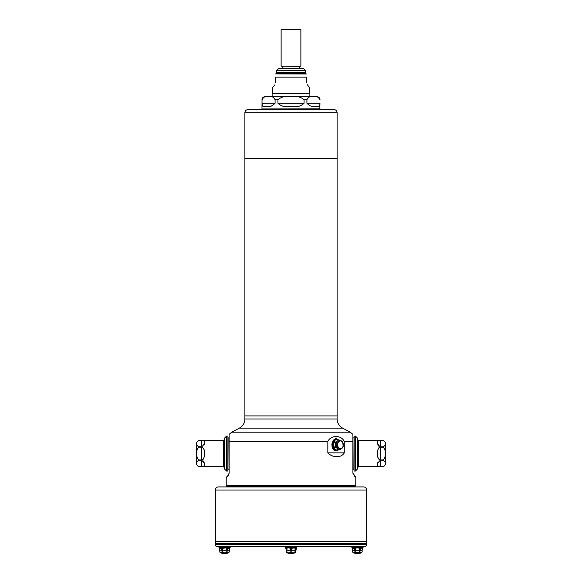 <?xml version="1.0" encoding="UTF-8"?>
<svg xmlns="http://www.w3.org/2000/svg" width="582" height="582" viewBox="0 0 582 582"><rect width="100%" height="100%" fill="white"/><g stroke="black" fill="none" stroke-linecap="round" stroke-linejoin="round"><path stroke-width="0.87" d="M275.41 82.52L275.453 81.749C272.252 89.206 272.252 89.206 275.453 81.749L275.453 77.137L306.547 77.137C306.547 72.321 306.547 72.321 306.547 77.137L306.547 81.749C309.755 89.206 309.755 89.206 306.547 81.749L306.59 82.528M308.969 86.849L307.158 84.528M309.231 87.053L309.231 93.593L272.769 93.593L272.769 87.053M274.617 84.957L274.246 85.547M273.787 86.129L273.3 86.616M306.547 73.972L275.453 73.907M275.453 77.137C275.453 72.321 275.453 72.321 275.453 77.137M309.137 93.593L309.137 96.648M305.244 72.634L305.477 73.31L276.523 73.31L276.748 73.849M305.477 73.31L305.252 73.849M305.477 73.179L276.523 73.179L276.756 72.634M300.872 29.573L300.399 29.1L281.601 29.1L281.128 29.573L281.128 66.217L300.872 66.217L300.872 29.573L281.128 29.573M299.774 68.589L282.226 68.589L299.774 68.589L299.774 66.217M276.654 72.663L305.303 72.655L305.477 70.655L303.404 68.589L278.596 68.589L276.523 70.655L276.523 72.532L305.346 72.663M229.126 469.194L229.126 437.948M198.688 460.362L201.794 460.362C205.759 464.232 205.759 466.357 201.794 466.728L198.688 466.728L196.614 464.662L196.614 442.487L198.688 440.414L201.794 440.414L198.688 440.414C195.661 442.538 195.661 444.663 198.688 446.78L198.688 447.202L201.794 447.202C205.759 449.035 205.759 458.107 201.794 459.94L198.688 459.94L198.688 460.362C195.661 462.486 195.661 464.611 198.688 466.728L223.481 466.735L224.514 467.768M204.151 466.386L204.457 465.811M204.537 464.967L204.457 463.883M204.151 462.581L203.154 460.937M203.118 459.38L203.846 458.281M203.867 458.245L204.457 455.502M204.537 453.574L204.464 451.676M204.173 449.828L203.402 448.089M204.158 444.553L204.457 443.266M201.794 446.78L201.794 440.414C205.759 440.785 205.759 442.909 201.794 446.78L198.688 446.78M226.587 471.078L224.514 469.005L224.514 438.137L226.587 436.063L226.587 471.078L227.802 471.078L227.933 436.202L227.802 471.078M227.918 438.028L228.864 437.831L228.995 469.31M198.688 447.202C195.661 451.428 195.661 455.67 198.688 459.94M352.874 437.948L352.874 469.194M383.312 446.78L380.206 446.78C376.241 442.909 376.241 440.785 380.206 440.414L383.312 440.414L385.386 442.487L385.386 464.662L383.312 466.735L380.206 466.728L383.312 466.728C386.339 464.603 386.339 462.486 383.312 460.362L383.312 459.94L380.206 459.94C376.241 458.107 376.241 449.035 380.206 447.202L383.312 447.202L383.312 446.78C386.339 444.663 386.339 442.538 383.312 440.414L358.519 440.414L357.486 439.374L357.486 467.768L358.519 466.735L358.519 440.414M377.849 440.763L377.543 441.331M377.463 442.174L377.543 443.266M377.849 444.561L378.846 446.212M378.882 447.769L378.154 448.86M378.133 448.904L377.543 451.647M377.463 453.574L377.536 455.466M377.827 457.314L378.598 459.053M377.842 462.588L377.543 463.883M380.206 460.362L380.206 466.728C376.241 466.357 376.241 464.232 380.206 460.362L383.312 460.362M355.413 436.063L357.486 438.137L357.486 469.005L355.413 471.078L355.413 436.063L354.198 436.063L354.067 470.947L354.198 436.063M354.082 469.114L353.136 469.31L353.005 437.831M383.312 459.94C386.339 455.721 386.339 451.472 383.312 447.202M221.495 548.55L219.407 547.88L219.487 548.535L219.407 547.88L219.487 548.535L219.407 547.88L221.509 548.535L222.113 551.896C221.407 553.278 220.651 553.278 219.843 551.896L220.018 552.456L219.843 551.896C220.6 553.147 221.335 553.147 222.077 551.896L221.509 548.535L225.707 547.88L226.58 548.535L226.827 550.281L226.543 548.55L229.708 547.88L229.272 550.281L229.628 548.535M229.606 548.55L229.679 547.917L227.627 548.55L227.038 551.896C227.78 553.147 228.515 553.147 229.257 551.896L228.5 552.9L220.614 552.9L219.843 551.896L220.614 552.9A15.547 15.547 0 0 0 228.5 552.9L229.272 551.896C228.464 553.278 227.708 553.278 227.002 551.896L226.827 551.896C225.314 553.278 223.801 553.278 222.288 551.896L222.579 548.55L222.339 550.296L219.858 550.296L219.407 547.88L219.843 551.896L219.407 547.88L218.716 546.673M229.97 547.88L229.948 547.502L219.065 547.604M218.621 546.825L230.494 546.825L230.086 547.502L218.941 547.444M362.491 548.55L362.157 550.296L362.557 547.917L360.505 548.55L359.923 551.896C360.658 553.147 361.4 553.147 362.142 551.896C361.342 553.278 360.585 553.278 359.887 551.896L359.712 551.896C358.192 553.278 356.679 553.278 355.173 551.896L355.42 548.535L356.293 547.88L358.585 547.88L359.458 548.535L359.712 551.896L359.421 548.55L358.57 547.917L356.315 547.917L355.457 548.55L355.224 551.896C356.693 553.147 358.177 553.147 359.661 551.896M352.627 549.372L352.728 551.896C353.478 553.147 354.22 553.147 354.962 551.896L354.373 548.55L352.292 547.88L352.372 548.535L352.292 547.88L354.394 548.535L354.998 551.896C354.293 553.278 353.536 553.278 352.728 551.896L353.5 552.9A15.547 15.547 0 0 0 361.386 552.9L353.5 552.9L352.728 551.896L352.903 552.456M352.321 547.917L352.743 551.896L353.5 552.9M361.386 552.9L362.157 551.896L361.386 552.9L362.157 551.896L362.157 550.281L359.923 550.296L359.923 551.896L359.887 550.296L360.491 548.535L361.444 547.88L362.593 547.88L362.513 548.535L362.848 547.88L362.513 548.535M355.267 552.209L358.65 552.747M351.95 547.604L352.336 548.535L351.95 547.604L362.833 547.502L362.848 547.88M363.379 546.825L362.972 547.502L351.914 547.502L363.059 547.444L351.914 547.502L351.506 546.825L363.284 546.673L351.506 546.825M359.887 550.296L352.743 550.296L352.336 548.535L352.728 551.896L352.394 548.55M359.421 548.55L360.505 548.55M358.57 547.917L361.437 547.917M356.315 547.917L353.449 547.917M355.457 548.55L354.373 548.55M356.875 547.764L357.443 547.727L356.875 547.764M220.563 547.917L228.551 547.917M223.43 547.917L222.579 548.55M226.543 548.55L225.685 547.917M226.776 550.296L222.339 550.296L222.339 551.896C223.815 553.147 225.292 553.147 226.776 551.896L226.827 550.296L226.776 551.896M229.664 548.535L229.272 551.896L229.257 550.281L227.038 550.296L227.002 551.896L227.627 548.55M219.749 549.372L219.152 547.88M219.443 547.917L219.509 548.55M296.529 547.502L285.471 547.502L296.624 547.444L296.936 546.825L286.853 546.673M295.147 546.673L296.849 546.673M296.427 547.786L285.573 547.786M296.151 547.88L295.714 550.296L295.132 550.281L295.147 551.896L295.059 548.55L296.26 547.917L295.147 550.296L296.289 547.88L295.685 548.535L296.289 547.88L294.637 547.88L295.096 548.535L295.03 551.896C293.684 553.278 292.375 553.278 291.102 551.896L290.898 551.896C289.618 553.278 288.301 553.278 286.97 551.896L286.868 551.896C286.853 553.147 286.853 553.147 286.853 551.896C286.853 553.147 286.853 553.147 286.853 551.896L286.722 549.357L285.711 547.88L286.868 550.281L286.315 548.55L287.363 547.88L289.349 547.88L290.403 548.535L290.898 550.281L290.374 548.55L294.637 547.88L285.595 547.88L285.609 547.502M285.74 547.917L286.315 548.55M295.059 548.55L294.608 547.917M295.147 550.281L295.278 549.393M295.685 548.535L295.278 549.364M287.392 547.917L286.941 548.55L286.868 551.896C286.926 553.278 286.926 553.278 286.868 551.896L286.853 551.896M287.006 551.896C288.279 553.147 289.567 553.147 290.847 551.896L290.847 550.281L286.97 550.281L286.941 548.55M290.374 548.55L289.341 547.917M291.153 551.896C292.426 553.147 293.714 553.147 294.994 551.896L294.994 550.296L291.153 550.296L291.102 551.896L291.597 548.535L290.847 550.296M292.659 547.917L291.626 548.55M295.132 551.896L295.147 551.896C295.147 553.147 295.147 553.147 295.147 551.896C295.147 553.147 295.147 553.147 295.147 551.896C295.074 553.278 295.074 553.278 295.132 551.896L294.994 551.896M291 552.9L287.057 552.9A15.547 15.547 0 0 0 294.943 552.9L291 552.9M229.272 551.896L228.5 552.9M366.26 543.515L366.26 541.536L215.74 541.536L215.74 543.515M263.02 109.598L319.016 109.401L263.071 108.936M319.969 99.762C318.238 96.75 316.062 95.717 313.436 96.648C310.803 95.724 308.627 96.758 306.903 99.762L306.903 103.232C310.075 106.375 313.152 107.466 316.135 106.521C318.638 107.466 319.911 106.375 319.969 103.232L319.838 108.929L262.111 108.936L319.889 108.936M275.097 103.232L275.097 99.762C273.365 96.75 271.183 95.717 268.564 96.648C265.923 95.724 263.748 96.758 262.031 99.762L262.031 103.232C262.082 106.375 263.362 107.466 265.872 106.521C268.84 107.466 271.918 106.375 275.097 103.232L262.031 103.232M272.34 105.902L269.408 106.426M268.797 106.462L263.413 106.419M317.823 106.491L315.182 106.513M304.066 103.232L304.066 99.762C300.596 96.75 296.238 95.717 291 96.648C285.733 95.724 281.375 96.758 277.934 99.762L277.934 103.232C281.171 106.375 285.529 107.466 290.985 106.521C296.485 107.466 300.85 106.368 304.066 103.232L277.934 103.232M267.676 96.648L265.094 96.648L267.676 96.648M289.232 96.648L269.648 96.648M313.436 96.648L316.906 96.648C318.798 96.838 319.831 97.871 320.02 99.762M312.556 96.648L291 96.648M244.884 112.704L337.116 112.704C336.934 110.82 335.901 109.78 334.01 109.598L247.99 109.598C246.099 109.78 245.066 110.82 244.884 112.704L244.884 158.464L337.116 158.464L337.116 415.904L244.884 415.904L244.884 418.975L337.116 418.975L337.116 415.904M227.089 486.916L226.784 486.166L355.216 486.166L355.064 485.73M226.784 486.166L226.936 485.73M226.784 486.297L355.216 486.166M229.126 473.159C227.7 478.455 226.049 476.432 226.231 477.102C226.398 478.098 227.358 476.782 229.126 473.159L229.126 434.165L229.126 441.352L327.833 441.352C331.093 434.892 341.023 434.892 344.282 441.352L344.282 452.861C341.387 458.012 332.613 458.005 327.833 452.861L327.833 441.352M344.282 441.352L352.874 441.352L352.874 434.165L352.874 473.159L355.769 477.102L355.769 485.599L226.231 485.599L226.231 477.102L227.147 476.687M227.467 476.469L228.035 475.952M229.126 434.325L231.723 432.2L350.277 432.2L342.616 428.126L239.384 428.126C242.905 426.089 244.731 423.041 244.884 418.975M333.901 449.835A5.856 4.139 -90 0 1 333.901 439.825M354.511 476.454L355.638 477.058M350.277 432.2L352.874 434.325M338.506 449.53L336.949 449.901L339.648 449.53C339.626 448.795 338.717 448.053 336.927 447.311L334.475 447.878L335.77 447.274L338.542 449.544A4.714 3.332 90 0 0 338.608 449.544A4.714 3.332 90 0 0 338.68 449.544L337.793 449.901A5.107 3.608 -90 0 1 336.949 449.901L335.741 449.981L334.337 448.838L334.475 447.878A5.107 3.608 -90 0 1 334.053 446.852L333.173 445.979L333.173 443.688L334.053 442.807L335.698 442.56L334.053 442.807A5.107 3.608 -90 0 1 334.475 441.782L334.337 440.829L335.741 439.679L336.949 439.759L335.741 439.679A5.405 3.827 90 0 1 338.077 439.679L338.753 440.116A5.624 3.972 90 0 0 338.629 439.992A5.624 3.972 90 0 0 332.766 443.346A5.624 3.972 90 0 0 336.6 450.453A5.624 3.972 90 0 0 338.629 449.668A5.624 3.972 90 0 0 338.768 449.544L338.077 449.981A5.405 3.827 90 0 1 335.741 449.981L336.934 449.879M335.77 447.274L336.898 447.274C338.826 447.98 339.75 448.737 339.677 449.544L339.648 449.53M334.512 447.9L334.337 448.838A5.405 3.827 90 0 1 333.173 445.979L334.053 446.852L336.818 447.049L336.818 442.611L335.69 442.611L335.69 447.1A4.714 3.332 90 0 0 335.756 447.274L335.785 447.311M334.381 448.824L335.763 449.951M342.58 447.311C342.558 448.045 341.649 448.787 339.859 449.53M338.549 449.544L339.677 449.544A4.714 3.332 90 0 0 339.75 449.544A4.714 3.332 90 0 0 339.823 449.544L342.762 447.5L343.154 446.503L342.762 442.16L339.823 440.116A4.714 3.332 90 0 0 339.75 440.116A4.714 3.332 90 0 0 339.677 440.116C339.75 440.923 338.819 441.687 336.898 442.385L336.927 442.349C338.709 441.614 339.619 440.872 339.648 440.13L336.934 439.781L338.542 440.116L335.756 442.385L334.475 441.782L336.927 442.349M339.823 449.544C341.707 448.737 342.631 447.98 342.602 447.274M338.106 449.951L338.739 449.544M338.717 449.53L339.837 449.544M338.717 440.13L338.615 440.116A4.714 3.332 90 0 0 338.542 440.116L339.648 440.13M339.837 440.116L338.608 440.116A4.714 3.332 90 0 1 338.68 440.116L337.793 439.759A5.107 3.608 -90 0 0 336.949 439.759M339.859 440.13C341.641 440.865 342.551 441.607 342.58 442.349M342.602 442.385C342.623 441.68 341.699 440.923 339.823 440.116M338.739 440.116L338.106 439.708M336.818 442.611L336.825 442.56A4.714 3.332 90 0 1 336.898 442.385L335.756 442.385A4.714 3.332 90 0 0 335.69 442.56L336.825 442.56C337.844 444.081 337.844 445.594 336.825 447.1L336.818 447.049M335.763 439.708L334.337 440.829A5.405 3.827 90 0 0 333.173 443.688L333.217 445.958M334.381 440.836L334.512 441.76M334.068 446.816L335.676 447.049M334.068 442.851L333.217 443.702M337.997 439.643A5.493 3.885 90 0 0 337.342 439.41A5.493 3.885 90 0 0 336.716 439.337A5.493 3.885 90 0 0 335.53 439.599A5.493 3.885 90 0 0 332.875 445.681A5.493 3.885 90 0 0 336.716 450.323A5.493 3.885 90 0 0 337.342 450.25A5.493 3.885 90 0 0 337.997 450.017M336.578 439.439A5.391 3.812 90 0 0 332.831 444.83A5.391 3.812 90 0 0 336.578 450.221M340.463 448.773A3.943 2.786 90 0 0 342.871 442.858A3.943 2.786 90 0 0 338.047 442.858A3.943 2.786 90 0 0 340.463 448.773M366.653 490.022A3.106 3.106 0 0 0 363.546 486.916A3.106 3.106 0 0 1 366.653 490.022L366.653 541.536L215.347 541.536L215.347 490.022A3.106 3.106 0 0 1 218.454 486.916L363.546 486.916A3.106 3.106 0 0 1 366.653 490.022L215.347 490.022A3.106 3.106 0 0 1 218.454 486.916M250.988 486.916L257.724 486.916M324.276 486.916L331.012 486.916M364.579 546.673A2.073 2.073 0 0 0 366.653 544.599A2.073 2.073 0 0 1 364.579 546.673L217.421 546.673A2.073 2.073 0 0 1 215.347 544.599A2.073 2.073 0 0 0 217.421 546.673A2.073 2.073 0 0 1 215.347 544.599A2.073 2.073 0 0 0 217.421 546.673M215.347 543.515L215.347 544.599L366.653 544.599L366.653 543.515L215.347 543.515M286.184 549.372L286.3 551.896L286.853 552.674M286.919 552.849L286.46 552.456M295.147 552.674L295.7 551.896L296.122 547.917M295.7 550.281L295.714 551.896L294.943 552.9L295.7 551.896M285.471 547.502L285.064 546.825M286.3 551.896L286.286 550.281L286.286 551.896L287.057 552.9M350.073 486.916L343.336 486.916M299.577 66.413L282.226 66.217M299.577 68.385L282.226 68.589M305.477 70.655L276.523 70.655M305.477 72.532L276.523 72.532M223.481 466.735L223.481 440.414L224.514 439.374M198.688 440.414L223.481 440.414M201.794 447.202L201.794 459.94M201.794 460.362L201.794 466.728M383.312 466.728L358.519 466.735M380.206 459.94L380.206 447.202M380.206 446.78L380.206 440.414M355.173 550.296L354.962 551.896M352.728 551.896L352.728 550.296L352.728 551.896M222.288 550.296L222.077 551.896M220.614 552.9L219.843 551.896L219.458 548.535M290.898 550.281L290.847 551.896M320.02 108.805L262.111 108.936M262.031 99.762L261.98 108.805M306.903 99.762L304.066 99.762M277.934 99.762L275.097 99.762M319.969 103.232L306.903 103.232M327.833 452.861L344.282 452.861M355.595 485.723L226.362 485.73L355.595 485.723M335.698 447.1L336.825 447.1A4.714 3.332 90 0 0 336.898 447.274L336.927 447.311M338.462 439.861A5.936 4.198 90 0 0 338.302 439.723A5.936 4.198 90 0 0 332.111 443.258A5.936 4.198 90 0 0 336.163 450.766A5.936 4.198 90 0 0 338.302 449.937A5.936 4.198 90 0 0 338.462 449.799M337.807 439.556A5.529 3.907 90 0 0 332.78 444.001A5.529 3.907 90 0 0 336.643 450.359A5.529 3.907 90 0 0 337.807 450.112M286.853 550.296L286.3 550.296M286.286 550.281L285.929 548.535M295.714 551.896L296.405 547.88M272.863 93.593L272.863 96.648M282.423 66.413L282.423 68.385M226.587 436.063L227.802 436.063M227.933 469.114L228.864 469.31M227.933 470.947L227.933 436.202M355.413 471.078L354.198 471.078M354.067 438.028L353.136 437.831M354.067 436.202L354.067 470.947M362.157 550.281L362.542 548.535M261.98 99.762C262.169 97.871 263.202 96.838 265.094 96.648M244.884 158.464L244.884 415.904M342.616 428.126C339.095 426.089 337.269 423.041 337.116 418.975M239.384 428.126L231.723 432.2M337.342 450.25L336.127 450.781C329.041 450.854 332.249 434.543 338.302 439.723L337.342 439.41M343.154 446.503L343.154 443.157M336.716 450.323C331.667 450.686 331.667 438.974 336.716 439.337M337.116 158.464L337.116 112.704M355.216 486.297L354.911 486.916M285.893 548.535L285.595 547.88"/></g></svg>
